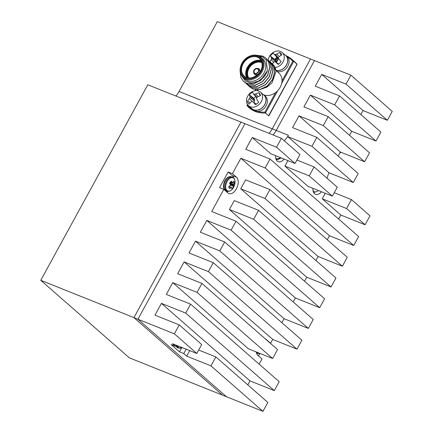 <?xml version="1.0" encoding="UTF-8"?>
<svg xmlns="http://www.w3.org/2000/svg" width="433" height="433" viewBox="0 0 433 433"><rect width="100%" height="100%" fill="white"/><g stroke="black" fill="none" stroke-linecap="round" stroke-linejoin="round"><path stroke-width="0.65" d="M281.407 138.3L276.514 147.242L295.046 163.458L299.939 154.521L281.407 138.3L147.805 84.776L40.756 280.303L129.337 357.82L222.519 395.156L133.938 317.633L40.756 280.303M240.986 122.106L133.938 317.633L222.519 395.156L226.502 396.752L137.921 319.229L133.938 317.633L240.986 122.106M175.874 96.023A16.14 9.45 111.8 0 0 179.073 91.482L217.306 21.65L310.483 58.985L272.254 128.812A16.14 9.45 -68.2 0 1 269.055 133.353A16.14 9.45 -68.2 0 0 272.254 128.812L179.073 91.482M311.96 146.311L353.296 182.488L358.188 173.552L316.853 137.375L311.96 146.311L287.669 136.579L288.383 135.275L276.238 130.409A16.14 9.45 -68.2 0 1 273.039 134.95A16.14 9.45 -68.2 0 0 276.238 130.409L272.254 128.812L310.483 58.985L314.466 60.577L276.238 130.409L314.466 60.577L350.903 75.18L346.01 84.116L387.351 120.293L363.06 110.561L360.868 114.561M174.358 333.827L196.799 353.469L201.691 344.527L179.251 324.891L174.358 333.827L137.921 319.229L244.97 123.703L137.921 319.229L226.502 396.752L262.939 411.35L267.832 402.414L215.867 356.933L198.671 350.043M259.156 364.153L261.997 358.973L257.862 355.352A9.077 5.315 111.8 0 1 256.271 351.953M201.951 283.426L197.058 292.362L272.649 358.519L277.542 349.577L201.951 283.426L177.66 273.694L184.117 261.9L272.698 339.423L296.989 349.155L301.882 340.214L213.301 262.696L208.408 271.632L184.117 261.9M272.649 358.519L248.358 348.781L172.767 282.63L166.31 294.424L190.601 304.155L185.708 313.097L274.289 390.62L279.182 381.679L190.601 304.155M197.058 292.362L172.767 282.63M196.799 353.469L172.507 343.737L175.441 346.303L171.165 344.592L179.468 351.856L181.654 347.872M179.251 324.891L154.96 315.159L161.417 303.365L249.998 380.883L274.289 390.62M185.708 313.097L161.417 303.365M215.867 356.933L210.974 365.869L262.939 411.35M189.697 350.622L186.683 356.137L210.974 365.869M175.441 346.303L176.069 345.161M186.141 349.198L183.744 353.572L186.683 356.137M247.806 384.888L249.998 380.883M183.744 353.572L179.468 351.856M346.562 208.544L365.095 224.765L369.988 215.823L351.455 199.608L346.562 208.544L322.271 198.812L340.803 215.028L365.095 224.765M325.291 193.297L322.271 198.812M351.455 199.608L334.26 192.717M316.853 137.375L292.562 127.643L299.019 115.849L340.354 152.026L338.168 156.026M364.646 161.758L369.538 152.817L328.203 116.639L323.31 125.581L364.646 161.758L340.354 152.026M323.31 125.581L299.019 115.849M328.203 116.639L303.912 106.908L310.369 95.114L351.71 131.291L349.518 135.296M375.996 141.023L380.894 132.087L339.553 95.909L334.66 104.846L375.996 141.023L351.71 131.291M334.66 104.846L310.369 95.114M339.553 95.909L315.262 86.178L321.719 74.384L363.06 110.561M346.01 84.116L321.719 74.384M387.351 120.293L392.244 111.357L350.903 75.18M353.296 182.488L329.004 172.756L287.669 136.579M288.383 135.275A16.14 9.45 -68.2 0 1 284.243 140.785M295.046 163.458L270.755 153.726L252.222 137.51L245.765 149.304L270.057 159.035L265.164 167.972L353.739 245.495L358.638 236.553L270.057 159.035M276.514 147.242L252.222 137.51M327.099 178.293A16.14 9.45 -68.2 0 1 329.042 172.772M332.387 196.138L337.28 187.202L314.109 166.921L309.216 175.863L332.387 196.138L308.096 186.406L284.925 166.131L309.216 175.863M287.945 160.616L284.925 166.131M314.109 166.921L296.919 160.037M276.335 159.95A9.077 5.315 111.8 0 0 277.542 159.404M275.561 155.653A9.077 5.315 111.8 0 0 278.138 161.639A9.077 5.315 111.8 0 0 284.14 159.09M313.676 192.631A9.077 5.315 111.8 0 0 315.159 191.916M312.902 188.333A9.077 5.315 111.8 0 0 315.484 194.32A9.077 5.315 111.8 0 0 321.486 191.77M338.611 219.033L340.803 215.028M265.164 167.972L240.872 158.24L329.453 235.763L353.739 245.495M269.927 189.584L245.635 179.852L240.743 188.793L318.098 256.493L342.389 266.225L347.288 257.289L269.927 189.584L265.028 198.525L240.743 188.793M265.028 198.525L342.389 266.225M258.577 210.319L234.285 200.587L229.387 209.523L306.748 277.228L331.039 286.96L335.932 278.018L258.577 210.319L253.678 219.255L229.387 209.523M253.678 219.255L331.039 286.96M231.108 230.167L206.817 220.435L295.398 297.958L319.689 307.69L324.582 298.754L236.001 221.231L231.108 230.167L319.689 307.69M236.001 221.231L211.715 211.499L223.818 189.383L219.542 187.673L228.142 171.961L232.277 175.581A9.077 5.315 111.8 0 1 233.652 177.925M223.818 189.383L227.953 192.999A9.077 5.315 111.8 0 0 228.878 193.573A9.077 5.315 111.8 0 0 236.819 187.965A9.077 5.315 111.8 0 0 236.553 177.292L232.277 175.581M304.561 281.228L306.748 277.228M315.911 260.493L318.098 256.493M327.261 239.763L329.453 235.763M240.872 158.24L232.418 173.676L236.553 177.292M226.773 191.971A9.077 5.315 111.8 0 0 228.283 191.337M230.502 184.55A4.714 2.76 111.8 0 0 230.686 184.074M232.418 173.676L228.142 171.961M213.301 262.696L189.01 252.964L195.467 241.17L284.048 318.688L308.339 328.42L313.232 319.484L224.651 241.96L219.758 250.902L195.467 241.17M224.651 241.96L200.36 232.229L206.817 220.435M293.211 301.958L295.398 297.958M219.758 250.902L308.339 328.42M281.861 322.693L284.048 318.688M208.408 271.632L296.989 349.155M272.698 339.423L270.598 343.261L266.463 339.645A9.077 5.315 111.8 0 0 265.537 339.071L265.537 339.071M270.598 343.261L270.095 343.06M259.843 353.388L258.474 355.888M318.298 190.493A7.112 4.162 -68.2 0 1 313.005 190.585M280.957 157.818L276.238 159.165A7.491 4.384 -68.2 0 1 275.935 159.025M280.957 157.812A7.112 4.162 -68.2 0 1 275.659 157.899M231.65 184.431A6.468 3.783 -68.2 0 1 231.487 184.859M232.543 177.194A7.491 4.384 -68.2 0 0 226.589 180.707A7.491 4.384 -68.2 0 0 225.268 189.248A7.491 4.384 -68.2 0 0 226.973 191.099C228.776 191.781 230.654 191.002 232.602 188.761L232.602 188.761A7.112 4.162 -68.2 0 1 226.096 189.232A7.112 4.162 -68.2 0 1 229.663 178.499A7.112 4.162 -68.2 0 1 235 182.769L235 182.769C235.141 179.803 234.318 177.947 232.543 177.194L231.531 176.788A7.491 4.384 -68.2 0 0 225.577 180.301A7.491 4.384 -68.2 0 0 224.256 188.848A7.491 4.384 -68.2 0 0 225.961 190.693L223.926 188.534C222.957 187.727 223.347 181.178 226.713 178.239C228.315 176.756 229.923 176.274 231.531 176.788M230.15 184.88L233.631 186.515A4.292 2.511 -68.2 0 1 231.785 188.615A11.274 4.141 -134.5 0 0 231.671 187.662L231.633 187.608A11.209 0.796 -149 0 0 231.509 187.511L231.357 187.511A11.209 5.932 -177.1 0 1 231.125 187.613L228.797 186.591A11.274 7.215 -26 0 0 230.167 185.562L230.248 185.47A11.209 8.379 -55.1 0 0 230.416 185.2L230.47 184.967A11.209 6.722 -115.7 0 0 230.443 184.68L230.405 184.572A11.274 4.141 -134.5 0 0 229.604 183.267A4.292 2.511 -68.2 0 1 231.449 181.173A11.274 5.288 37 0 1 232.304 182.417L232.369 182.488A11.209 1.938 22.8 0 1 232.548 182.607L232.7 182.602A11.209 4.79 -5.6 0 0 232.878 182.477L232.943 182.407A11.274 7.215 -26 0 0 233.598 181.135A4.292 2.511 -68.2 0 1 234.437 183.186A11.274 8.362 162.1 0 1 233.809 184.518L233.755 184.626A11.209 9.521 128.4 0 1 233.647 184.913L229.945 183.798M230.551 181.914L232.304 182.417M233.755 184.626L230.221 183.062L230.74 182.445L234.437 183.186M230.74 182.445A3.226 1.889 111.8 0 0 230.713 182.104M230.286 182.959L233.809 184.518M229.912 183.787L230.221 183.062M229.165 186.342L229.847 186.699M231.509 187.511L229.165 186.336M229.236 186.287L231.487 187.494L229.236 186.287M231.027 187.673A11.274 8.362 162.1 0 1 229.631 188.647A4.292 2.511 -68.2 0 1 229.598 188.62A4.292 2.511 -68.2 0 1 228.797 186.596M233.587 185.151A11.209 7.864 55.9 0 1 233.566 185.416L233.566 185.508A11.274 5.288 37 0 1 233.631 186.515M233.566 185.508L230.367 184.507M232.369 182.488L230.513 181.952M230.443 182.033L232.548 182.607M182.136 347.591A7.112 4.162 -68.2 0 1 178.288 347.179A7.112 4.162 -68.2 0 1 177.562 345.761M259.676 353.317A7.112 4.162 -68.2 0 1 257.37 353.22A7.112 4.162 -68.2 0 1 256.309 352.186M275.843 60.631A7.231 5.743 131.2 0 1 277.954 58.358M263.784 94.854A13.428 10.663 -48.8 0 0 275.642 92.538A13.428 10.663 -48.8 0 0 282.018 80.89A13.428 10.663 -48.8 0 0 278.928 73.107L276.01 70.552M247.649 104.71L247.405 105.165A31.631 25.119 -48.8 0 0 252.477 109.311M249.127 107.757L247.005 105.609A32.28 25.634 131.2 0 0 249.127 107.757A32.28 25.634 131.2 0 0 265.467 113.002L264.893 112.174L275.642 92.538M276.4 62.569L278.138 59.402M296.61 64.614L297.006 64.171A32.28 25.634 -48.8 0 0 294.889 62.022L297.027 64.198L293.758 61.329L292.768 61.253A31.631 25.119 -48.8 0 0 287.501 56.994M268.731 115.53L297.006 64.171M277.667 90.719L265.467 113.002L268.714 115.844M253.954 100.575A7.231 5.743 131.2 0 1 254.469 99.801M241.928 76.127L245.446 81.085L251.367 82.947L258.111 81.366L264.054 76.765L260.617 80.262L253.511 83.715L246.55 83.271L243.638 81.512L240.862 77.447L240.174 71.705M256.412 55.235L262.663 56.057L265.716 57.941L268.704 62.19L269.635 67.494L267.572 75.25L262.263 81.696L255.151 85.149L248.19 84.706L244.553 82.238M266.566 58.742L270.344 63.619L271.274 68.928L269.212 76.684L263.903 83.136L256.791 86.584L249.83 86.14L246.193 83.677M275.123 67.488A9.039 7.177 131.2 0 0 283.177 61.665A9.039 7.177 131.2 0 0 282.565 52.821A9.039 7.177 131.2 0 0 282.164 52.436A9.039 7.177 131.2 0 0 273.737 52.133A9.039 7.177 131.2 0 0 268.227 60.192L271.984 65.058L272.914 70.362L270.852 78.119L265.543 84.57L258.431 88.018L251.47 87.58L247.833 85.112M269.846 61.616L273.624 66.493L274.554 71.802L272.492 79.553L267.183 86.005L260.076 89.458L253.116 89.014L249.473 86.546M271.486 63.05L272.276 63.678L276.097 71.234A16.14 12.817 -48.8 0 0 274.121 65.702L272.335 63.732M264.054 76.765A16.14 12.817 -48.8 0 0 267.356 70.731L260.736 80.365L253.63 83.818L246.669 83.374L243.698 81.561M265.775 57.99L268.823 62.287L269.754 67.597L267.691 75.353L262.376 81.799L255.27 85.252L248.309 84.808L244.618 82.286M266.62 58.801L270.463 63.727L271.394 69.031L269.331 76.787L264.016 83.239L256.91 86.687L249.949 86.243L246.978 84.43M269.055 60.858L272.103 65.161L273.034 70.465L270.971 78.221L265.656 84.673L258.55 88.121L251.589 87.683L248.618 85.869M270.695 62.298L273.743 66.595L274.674 71.905L272.611 79.656L267.302 86.107L260.19 89.561L253.229 89.117L250.258 87.304M257.289 68.392A3.486 2.766 131.2 0 1 259.367 72.728M258.279 73.978A3.486 2.766 131.2 0 1 253.706 72.49M243.232 77.55L245.002 79.104A13.428 10.663 -48.8 0 0 261.873 76.019A13.428 10.663 -48.8 0 0 262.69 58.893L260.92 57.34A13.428 10.663 131.2 0 1 260.098 74.471A13.428 10.663 131.2 0 1 243.232 77.55C239.546 73.864 239.097 69.107 241.89 63.283C244.163 59.343 247.335 56.761 251.416 55.532C255.189 54.59 258.355 55.191 260.92 57.34M267.356 70.731L266.279 60.295L262.761 56.923L257.889 55.608M261.619 89.036L267.285 86.919L272.086 82.665L276.097 71.234M253.976 70.168A2.971 2.36 -48.8 0 0 256.109 73.74A2.971 2.36 -48.8 0 0 258.544 69.285A2.971 2.36 -48.8 0 0 253.976 70.168M284.681 54.639A9.169 7.28 131.2 0 1 285.683 55.343L286.982 56.479A9.169 7.28 131.2 0 1 287.415 66.861A9.169 7.28 131.2 0 1 277.217 71.521L275.994 70.449M278.782 58.915A6.067 4.817 -48.8 0 0 276.016 62.32M285.683 55.343A9.169 7.28 131.2 0 1 286.137 65.686A9.169 7.28 131.2 0 1 275.989 70.406M277.385 57.843A6.067 4.817 -48.8 0 0 275.356 59.949M251.892 108.802L253.191 109.939A9.169 7.28 131.2 0 0 255.394 111.151L254.095 110.014A9.169 7.28 131.2 0 1 251.892 108.802A9.169 7.28 131.2 0 1 251.064 107.904M262.966 94.302A9.169 7.28 131.2 0 1 263.968 95.006A9.169 7.28 131.2 0 1 264.774 104.77A9.169 7.28 131.2 0 1 255.4 110.274L255.438 110.155M263.968 95.006L265.267 96.142A9.169 7.28 131.2 0 1 266.073 105.906A9.169 7.28 131.2 0 1 256.699 111.411L255.4 110.274M253.976 99.135A6.067 4.817 -48.8 0 0 253.343 100.115M275.967 70.265A9.039 7.177 -48.8 0 0 284.573 67.478A9.039 7.177 -48.8 0 0 285.996 55.825A9.039 7.177 -48.8 0 0 285.596 55.44L282.164 52.436M281.125 55.327L279.648 52.48A7.502 5.954 131.2 0 1 281.91 54.883A14.278 7.632 136.4 0 0 279.112 56.669A14.116 7.144 110.2 0 0 278.414 57.806A14.116 2.89 66 0 0 278.82 59.023A14.278 0.325 47.7 0 1 281.104 61.502A7.502 5.954 131.2 0 1 278.186 64.447A14.278 1.651 -138.4 0 1 275.74 62.141A14.116 1.678 -156.3 0 0 274.554 61.703A14.116 6.641 161.9 0 0 273.456 62.379A14.278 7.632 136.4 0 0 272.481 63.862M273.802 62.157L271.069 59.835A14.116 9.098 -72.7 0 1 271.567 58.525A14.116 4.844 -119.9 0 1 271.356 57.481A14.278 1.651 -138.4 0 1 270.327 56.095A7.502 5.954 131.2 0 1 273.245 53.151A14.278 0.325 47.7 0 1 274.435 54.363A14.116 3.632 29.7 0 1 275.42 54.628A14.116 8.595 -14.2 0 1 276.719 54.125A14.278 9.607 -42.9 0 1 279.648 52.48M269.976 61.73A14.278 9.607 -42.9 0 1 271.069 59.835M278.679 58.607L276.974 57.41A5.629 4.471 -48.8 0 0 274.917 59.489L275.767 60.393L275.994 62.303M276.205 61.881L271.567 58.525M275.767 60.393L271.356 57.481M274.917 59.489L270.327 56.095M276.974 57.41L273.245 53.151M277.824 58.314L274.435 54.363M278.451 57.93L275.42 54.628M279.285 56.539L276.719 54.125M281.033 61.61L278.82 59.023M278.738 64.073L275.74 62.141M261.608 93.49A9.039 7.177 131.2 0 1 259.113 104.445A9.039 7.177 131.2 0 1 248.547 105.701A9.039 7.177 131.2 0 1 249.099 94.177A9.039 7.177 131.2 0 1 260.45 92.099A9.039 7.177 131.2 0 1 261.608 93.49M248.547 105.701L251.979 108.705A9.039 7.177 -48.8 0 0 261.678 108.174A9.039 7.177 -48.8 0 0 265.039 96.494A9.039 7.177 -48.8 0 0 263.881 95.103L260.45 92.099M252.011 97.815A9.039 7.177 -48.8 0 0 251.427 98.664M249.191 104.218A7.502 5.954 131.2 0 1 247.47 101.344A14.278 9.358 -29.6 0 1 249.3 98.8A14.116 9.439 -59.7 0 1 249.976 97.571A14.116 6.111 -110.9 0 1 249.976 96.44A14.278 3.139 -130.3 0 1 249.376 94.708A7.502 5.954 131.2 0 1 252.639 92.224A14.278 1.164 55.7 0 0 253.429 93.815A14.116 2.181 37.8 0 1 254.295 94.286A14.116 7.81 -2.9 0 1 255.627 93.988A14.278 9.358 -29.6 0 1 258.81 92.711A7.502 5.954 131.2 0 1 260.195 94.551A7.502 5.954 131.2 0 1 260.531 95.59A14.278 7.383 148 0 0 257.446 97.03A14.116 7.485 121.7 0 0 256.569 98.091A14.116 4.157 74.7 0 0 256.769 99.395A14.278 1.164 55.7 0 0 258.62 102.226A7.502 5.954 131.2 0 1 255.356 104.71A14.278 3.139 -130.3 0 1 253.316 102.02L252.255 101.376A14.116 5.856 172.3 0 0 251.118 101.847A14.278 7.383 148 0 0 249.191 104.218M250.398 102.648L247.47 101.344M252.212 101.392L249.3 98.8M255.898 96.711A5.629 4.471 -48.8 0 0 253.787 98.367L254.436 99.449L254.588 101.057L253.733 102.291M254.588 101.057L249.976 97.571M256.834 97.755L253.429 93.815M254.436 99.449L249.976 96.44M253.787 98.367L249.376 94.708M257.099 97.441L254.295 94.286M258.279 96.591L255.627 93.988M260.244 95.704L258.81 92.711M256.509 104.088L253.316 102.02M266.463 339.645L265.959 339.44M232.986 184.923A7.491 4.384 -68.2 0 1 232.851 185.286M229.972 183.554L233.647 184.913M176.632 345.388A7.491 4.384 -68.2 0 0 177.498 347.25A7.491 4.384 -68.2 0 0 178.596 348.067L177.584 347.661A7.491 4.384 -68.2 0 1 176.485 346.844A7.491 4.384 -68.2 0 1 175.809 345.631M256.59 353.333L256.883 353.452A7.491 4.384 -68.2 0 1 256.617 353.328A7.491 4.384 -68.2 0 1 256.58 353.306M339.883 152.892A13.428 10.663 -48.8 0 0 341.025 152.292M282.018 80.89L292.768 61.253M254.409 110.291A31.631 25.119 -48.8 0 0 256.233 111M257.695 111.438A31.631 25.119 -48.8 0 0 264.893 112.174M255.876 89.691L255.335 90.681M254.544 100.608L254.388 100.9M286.11 55.716A32.28 25.634 131.2 0 1 291.642 59.18A32.28 25.634 131.2 0 1 293.758 61.329L281.683 83.385M262.035 62.72A10.392 8.254 -48.8 0 0 248.98 68.446A10.392 8.254 -48.8 0 0 248.71 77.945M248.331 77.902A10.652 8.46 131.2 0 1 248.666 68.268A10.652 8.46 131.2 0 1 261.943 62.352M261.895 62.184A10.652 8.46 -48.8 0 0 248.309 67.954A10.652 8.46 -48.8 0 0 248.163 77.88M247.757 77.81A10.912 8.665 131.2 0 1 248.001 67.775A10.912 8.665 131.2 0 1 261.776 61.795M261.516 61.134A11.426 9.071 -48.8 0 0 247.611 67.618A11.426 9.071 -48.8 0 0 247.07 77.642M246.648 77.507A11.686 9.277 131.2 0 1 247.297 67.44A11.686 9.277 131.2 0 1 261.326 60.734M243.102 63.77A11.686 9.277 -48.8 0 0 244.201 76.084A11.686 9.277 -48.8 0 0 258.88 73.404A11.686 9.277 -48.8 0 0 259.594 58.498A11.686 9.277 -48.8 0 0 243.102 63.77M242.794 63.586A11.945 9.483 131.2 0 1 261.175 60.041A11.945 9.483 131.2 0 1 251.373 77.94A11.945 9.483 131.2 0 1 242.794 63.586M242.161 63.337A12.784 10.148 -48.8 0 0 251.346 78.692A12.784 10.148 -48.8 0 0 261.835 59.538A12.784 10.148 -48.8 0 0 242.161 63.337M254.382 70.39A2.582 2.051 -48.8 0 0 254.626 73.112A2.582 2.051 -48.8 0 0 257.868 72.517A2.582 2.051 -48.8 0 0 258.03 69.226A2.582 2.051 -48.8 0 0 254.382 70.39M254.074 70.206A2.842 2.257 131.2 0 1 258.441 69.367A2.842 2.257 131.2 0 1 256.114 73.621A2.842 2.257 131.2 0 1 254.074 70.206M226.973 191.099L225.961 190.693M232.602 188.761A11.29 11.29 0 0 0 235 182.769M177.584 347.661L175.695 345.837M178.596 348.067L182.158 347.602M256.883 353.452L259.74 353.344M339.797 153.049L341.161 152.346M246.967 105.419L247.487 104.467M255.01 90.73L255.594 89.653M268.833 115.887L297.049 64.36M286.078 55.689L291.642 59.18L294.889 62.022M257.186 89.761L258.62 91.022M244.201 76.084C246.994 78.313 251.817 79.894 258.674 73.55C260.758 71.191 261.938 68.598 262.219 65.778L261.846 62.016L259.594 58.498M255.383 73.772L256.498 74.747M258.788 69.886L259.897 70.86M254.626 73.112C255.686 75.028 260.514 70.644 258.03 69.226"/></g></svg>
